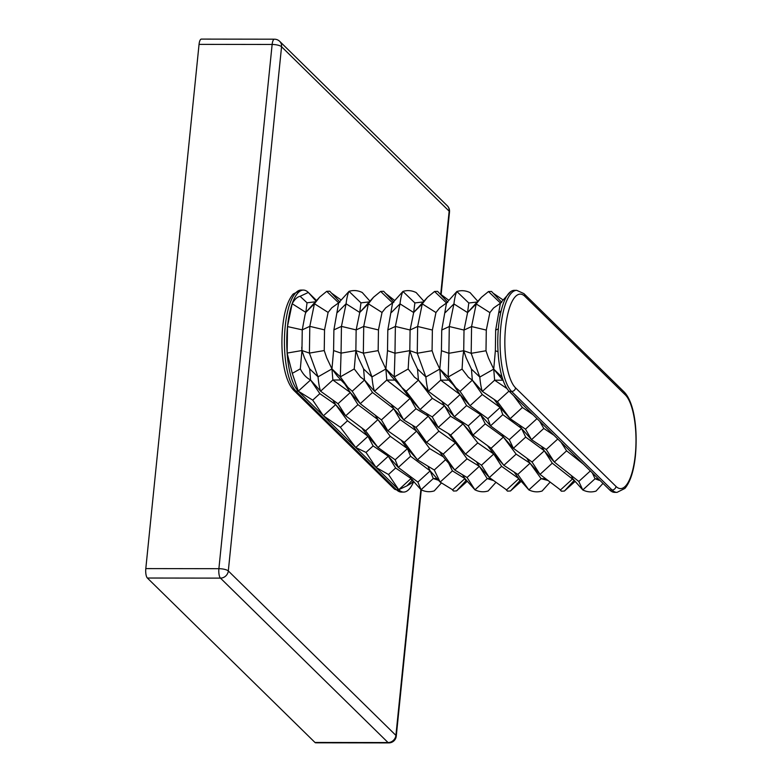 <?xml version="1.0" encoding="UTF-8"?>
<svg xmlns="http://www.w3.org/2000/svg" width="782" height="782" viewBox="0 0 782 782"><rect width="100%" height="100%" fill="white"/><g stroke="black" fill="none" stroke-linecap="round" stroke-linejoin="round"><path stroke-width="1.17" d="M147.368 578.025L314.97 742.46L388.048 742.558L220.456 578.123L147.368 578.025A7.527 2.405 -89.9 0 1 145.804 568.592L218.892 568.69L272.136 44.466L199.048 44.369L145.804 568.592M440.716 294.286L449.161 211.169L281.559 46.734L228.315 570.948L395.907 735.383A7.527 6.803 -45.5 0 1 388.048 742.558A7.527 2.405 90.1 0 0 388.771 742.9L315.684 742.802A7.527 2.405 -89.9 0 1 314.97 742.46M199.048 44.369A7.527 2.405 -89.9 0 1 201.355 39.1L274.443 39.198A7.527 2.405 90.1 0 0 272.136 44.466A7.527 2.131 -174.2 0 1 281.559 46.734A7.527 6.803 -45.5 0 0 279.702 41.348A7.527 7.527 0 0 0 274.443 39.198M319.848 393.649L335.683 404.607L347.501 420.775L367.99 436.297L373.131 445.926L388.292 456.219L395.633 468.007L411.019 478.516L398.732 489.718L388.507 474.508L376.015 467.421L366.005 452.416L355.712 447.5L340.375 427.265L323.406 415.799L312.722 400.14L319.848 393.649L310.571 379.964L298.294 391.156L292.292 373.346L287.141 353.151L287.502 326.583L302.253 329.848L301.95 350.532L300.317 368.869C302.937 374.167 306.358 377.872 310.571 379.964L309.672 368.879L304.433 357.794L301.95 350.532L301.764 347.169M315.957 301.011L308.323 292.448L300.112 296.31C297.297 296.867 294.648 299.32 292.175 303.67L287.522 326.319M312.722 400.14L298.294 391.156L323.396 415.78L335.683 404.607L345.683 415.838L357.97 404.636L377.911 419.611L390.267 436.327L407.442 448.594L417.441 459.826L429.719 448.614L443.374 456.874L439.416 451.429M364.5 380.032L352.213 391.244L360.228 403.688L372.506 392.476L364.5 380.032L363.601 368.948L358.352 357.863L355.869 350.6L354.236 368.938L360.512 377.061L364.5 380.032L374.5 391.274C373.366 387.999 372.525 383.209 371.958 376.924L385.878 368.977L394.236 376.953L401.84 387.461L391.342 376.289L385.878 368.977L387.51 350.639L387.813 329.965L392.593 302.898L385.712 307.873L382.027 312.477L378.459 329.945L378.156 350.629L380.638 357.892L385.878 368.977L386.777 380.062L410.1 398.37L415.985 408.722L428.282 416.2L438.868 431.175L455.476 442.886L467.05 458.819L479.346 466.307L487.225 478.613L493.012 480.431M408.81 357.931L408.165 369.006L414.44 377.129L418.419 380.111L417.52 369.016L412.28 357.931L409.797 350.668L408.81 357.931M310.571 379.964L320.581 391.205C319.447 387.921 318.597 383.141 318.039 376.846L331.959 368.909L340.317 376.875L347.922 387.383L337.423 376.21L331.959 368.909L333.591 350.571L333.894 329.887L338.665 302.829L331.793 307.805L328.108 312.409L324.54 329.877L324.237 350.561L326.71 357.824L331.959 368.909L332.858 379.993L350.297 392.525L338.02 403.727L345.683 415.838L365.624 430.814L377.911 419.611L387.911 430.843L400.188 419.641L416.591 431.146L429.719 448.614M401.84 387.461L406.141 391.313L420.051 409.553L432.338 398.341L418.419 380.111L428.419 391.342C427.295 388.067 426.444 383.288 425.877 376.992L439.797 369.045L448.164 377.022L455.769 387.53L445.261 376.357L439.797 369.045L441.429 350.707L441.742 330.033L446.512 302.976L439.64 307.942L435.955 312.546L432.378 330.024L432.075 350.698L434.557 357.961L439.797 369.045L440.696 380.14L460.099 394.587M462.729 358L462.084 369.075L468.359 377.207L472.338 380.179L471.438 369.094L466.199 358L463.716 350.737L462.729 358M423.013 301.979L414.871 302.927L413.668 312.517L427.48 297.277L422.27 303.875L413.668 312.517L410.1 329.994L409.797 350.668L417.256 353.249L432.075 350.698M393.874 302.194L392.593 302.898L402.925 291.442C407.363 290.054 411.782 290.435 416.171 292.576L423.805 301.148M476.932 302.048L468.789 303.005L467.587 312.595L481.399 297.346L476.199 303.944L467.587 312.595L464.019 330.063L463.716 350.737L471.184 353.317L485.993 350.766L488.476 358.029L493.725 369.124L494.625 380.208L507.01 388.595M447.793 302.263L446.512 302.976L434.567 291.481L437.588 291.354L447.783 302.243M501.712 302.331L493.559 308.01L489.874 312.624L476.199 303.944L471.575 326.553L464.019 330.063L449.288 326.524L453.912 303.915L467.587 312.595M485.993 350.766L486.296 330.092L489.874 312.624M369.094 301.911L360.952 302.859L359.749 312.448L373.552 297.209L368.351 303.807L359.749 312.448L346.074 303.778L337.462 312.419M339.955 302.116L338.665 302.829L326.72 291.334L329.74 291.217L339.935 302.106M503.266 380.746L493.725 369.124L495.358 350.786L498.036 351.704M455.769 387.53L460.06 391.381L470.021 405.741L482.298 394.539L472.338 380.179L482.338 391.411C481.213 388.136 480.363 383.356 479.796 377.061L493.725 369.124L502.083 377.09A51.739 16.559 90.1 0 0 509.307 391.45L609.745 490.001A51.739 16.559 90.1 0 0 614.691 492.367L617.008 492.377A51.739 16.559 -89.9 0 1 612.062 490.001L511.623 391.45A51.739 16.559 -89.9 0 1 500.275 334.237A51.739 16.559 -89.9 0 1 516.707 290.337L514.38 290.337A51.739 16.559 90.1 0 0 510.763 291.578L500.431 303.045L495.661 330.102L495.358 350.786M315.175 301.832L307.033 302.79L305.83 312.38L319.633 297.131L314.432 303.739L305.83 312.38L305.048 314.794L305.83 312.38L292.145 303.709M444.538 405.76L450.559 416.229L462.983 423.834L477.763 442.915L493.745 454.019L501.624 466.336L518.857 478.652L519.522 480.236L520.489 480.49M448.682 463.198L452.416 470.881L464.938 478.584L465.593 480.168L466.571 480.412M365.624 430.814L377.989 447.529L395.164 459.806L398.302 467.46L417.891 482.093L430.168 470.891L433.296 478.545L438.546 480.304M453.482 385.086L460.021 394.509L470.021 405.741L487.86 418.663L490.529 425.858L509.278 439.67L521.555 428.468L525.68 437.099L544.321 450.803L552.268 463.179L574.408 480.559M448.848 380.15L440.696 380.14L428.419 391.342L447.822 405.79L454.342 416.777L468.242 425.828L472.993 435.075L491.106 448.262L503.852 465.349L517.772 474.43L530.049 463.227L541.144 478.682L548.084 480.519M592.316 472.895L595.063 478.76L599.188 480.334M410.1 476.277L411.723 480.344L412.642 480.344M387.53 454.342L388.292 456.219L398.302 467.46L410.579 456.248L430.159 470.881L440.139 482.093L452.416 470.881M361.822 427.959L367.99 436.297L377.989 447.529L390.267 436.327M332.721 399.925L335.683 404.607M427.832 466.111L430.129 470.852M401.019 440.041L407.442 448.585M395.164 459.806L407.451 448.594L410.579 456.248M350.316 392.554L357.97 404.636M375.301 415.222L377.911 419.611M344.852 384.099L350.219 392.447L360.228 403.688L381.421 419.895L393.698 408.693L400.188 419.641M462.455 474.703L464.938 478.584L452.661 489.796L453.521 491.037L456.541 490.91L466.395 480.187M412.388 425.213L416.591 431.146L426.591 442.387L438.868 431.175M372.506 392.476L393.698 408.693L403.708 419.924L415.985 408.722M391.293 404.45L393.698 408.693M476.404 461.712L479.346 466.307L489.346 477.538L501.624 466.336M448.233 433.521L465.476 454.117L477.763 442.915M426.796 413.629L428.282 416.2L438.282 427.431L450.559 416.229M401.42 387.002L410.051 398.312L420.051 409.553L432.221 416.904L444.489 405.711M514.116 472.045L518.857 478.652L528.857 489.894L541.144 478.682L545.66 478.692M487.557 445.681L493.843 454.117L503.852 465.349L516.13 454.147L530.03 463.208M461.888 421.693L462.983 423.834L472.993 435.075L485.27 423.864L503.393 437.06L516.13 454.147M441.85 401.342L444.342 405.545L454.342 416.777L466.619 405.575L480.519 414.626L485.27 423.864M432.338 398.341L444.459 405.672M526.755 458.125L529.981 463.149L539.991 474.391L552.268 463.179M502.122 434.401L503.393 437.07L513.393 448.301L525.68 437.099M447.822 405.79L460.099 394.597L466.619 405.575M479.874 412.876L480.519 414.626L490.529 425.858L502.806 414.656L521.545 428.458M571.261 475.485L572.786 478.731L582.786 489.962L595.063 478.76L598.289 478.76M541.408 446.287L544.321 450.803L554.321 462.035L566.608 450.833L583.489 464.234M519.649 425.173L521.516 428.428L531.516 439.66L543.803 428.458L553.959 435.261M494.136 399.407L500.138 407.451L502.806 414.656M482.298 394.539L500.138 407.451L510.138 418.683L522.415 407.481L533.001 414.704M561.026 442.201L566.608 450.833M539.639 421.215L543.803 428.458M513.647 395.712L522.415 407.481M493.149 293.201L503.178 299.995M477.724 301.217L470.09 292.644C465.701 290.503 461.282 290.132 456.844 291.51L468.789 303.005M439.386 293.299L448.868 300.366M385.594 293.367L394.724 300.532M369.876 301.08L362.242 292.507C357.853 290.366 353.444 289.985 349.007 291.363L360.952 302.859M331.48 293.084L341.177 300.053M499.229 312.634L501.194 310.659M495.661 330.102L498.32 328.87M500.431 303.045L488.486 291.549L491.507 291.432L501.702 302.311M488.486 291.549L481.399 297.346M486.296 330.092L471.575 326.553L471.184 353.317L479.796 377.061L471.438 369.094M435.955 312.546L422.27 303.875L417.647 326.485L410.1 329.994L395.369 326.456L399.993 303.846L413.668 312.517M434.567 291.481L427.48 297.277M432.378 330.024L417.647 326.485L417.256 353.249L425.877 376.992L417.52 369.016M446.512 302.976L456.844 291.51C455.583 294.1 454.606 298.235 453.912 303.915L445.31 312.565M441.742 330.033L449.288 326.524L448.897 353.288L463.716 350.737M328.108 312.409L314.432 303.739L309.809 326.348L302.263 329.848L305.048 314.794M326.72 291.334L319.633 297.131M324.54 329.877L309.809 326.348L309.418 353.102L301.95 350.532L287.131 353.073M338.665 302.829L349.007 291.363C347.746 293.954 346.768 298.098 346.074 303.778L341.451 326.387L356.152 329.916L359.749 312.448M333.894 329.887L341.451 326.387L341.06 353.141L355.869 350.6L356.152 329.916L363.728 326.417L368.351 303.807L382.027 312.477M391.391 312.487L399.993 303.846C400.687 298.167 401.665 294.032 402.925 291.442L414.871 302.927M387.813 329.965L395.369 326.456L394.978 353.22L409.797 350.668M392.593 302.898L380.638 291.412L383.659 291.285L393.854 302.175M380.638 291.412L373.552 297.209M378.459 329.945L363.728 326.417L363.337 353.171L355.869 350.6M300.112 296.31L307.033 302.79M602.99 483.374L596.031 491.096C591.583 492.474 587.174 492.103 582.786 489.962L578.797 481.468L590.332 470.95M550.157 482.093L542.102 491.028C537.664 492.406 533.246 492.034 528.857 489.894L517.772 474.43M574.232 480.334L564.389 491.057L561.368 491.184L560.499 489.933L572.786 478.731M564.389 491.057L575.151 481.389M411.019 478.516L421.019 489.747L433.296 478.545L436.982 478.545M441.459 482.905L434.264 490.881C429.817 492.269 425.408 491.888 421.019 489.747L417.891 482.093M456.541 490.91L467.304 481.243M520.313 480.256L510.46 490.988L507.45 491.106L506.58 489.864L518.857 478.652M510.46 490.988L521.232 481.311M495.993 482.289L488.183 490.959C483.745 492.337 479.327 491.956 474.938 489.825L487.225 478.613L490.861 478.623M464.938 478.584L474.938 489.825L467.059 477.509L479.346 466.307M413.385 481.174L411.42 483.217L406.953 485.847L398.742 489.698L396.425 489.698A51.72 16.559 90.1 0 0 401.362 492.073L403.688 492.073A51.72 16.559 -89.9 0 1 398.752 489.708M406.953 485.847L412.622 479.757M508.965 391.108L497.43 401.635L482.338 391.411L494.625 380.208L502.767 380.218M472.338 380.179L460.06 391.381M441.429 350.707L448.897 353.288L448.164 377.022L462.084 369.075M324.237 350.561L309.418 353.102L318.039 376.846L309.672 368.879M338.02 403.727L320.581 391.205L332.858 379.993L341.001 380.003M347.922 387.383L352.213 391.244M333.591 350.571L341.06 353.141L340.317 376.875L354.236 368.938M418.419 380.111L406.141 391.313M387.51 350.639L394.978 353.22L394.236 376.953L408.165 369.006M410.1 398.37L397.823 409.572L374.5 391.274L386.777 380.062L394.93 380.081M378.156 350.629L363.337 353.171L371.958 376.924L363.601 368.948M292.292 373.346L300.317 368.869M497.43 401.635L510.138 418.683L525.484 429.162L531.516 439.66L546.247 449.523L554.321 462.035L578.797 481.468M546.247 449.523L557.771 439.005M525.484 429.162L537.009 418.634M509.278 439.67L513.393 448.301L532.043 462.006L539.991 474.391L560.499 489.933M532.043 462.006L544.321 450.803M487.86 418.663L500.138 407.451M491.106 448.262L503.393 437.06M468.242 425.828L480.519 414.626M432.221 416.904L438.282 427.431L450.706 435.046L465.476 454.117L481.468 465.222L489.346 477.538L506.58 489.864M481.468 465.222L493.745 454.019M450.706 435.046L462.983 423.834M397.823 409.572L403.708 419.924L415.995 427.402L426.591 442.387L443.198 454.088L454.772 470.031L467.05 458.819M381.421 419.895L387.911 430.843L404.314 442.358L417.441 459.826L434.274 470.002L445.564 459.689L454.772 470.031L467.059 477.509M443.198 454.088L455.476 442.886M415.995 427.402L428.282 416.2M445.564 459.689L443.374 456.874M434.274 470.002L440.139 482.093L452.661 489.796M404.314 442.358L416.591 431.146M388.507 474.508L395.633 468.007M376.015 467.421L388.292 456.219M366.005 452.416L373.131 445.926M375.986 467.382L355.732 447.509L367.99 436.297M340.375 427.265L347.501 420.775M510.763 291.578A51.739 16.559 90.1 0 0 502.083 377.09M398.693 489.659L376.054 467.45M355.673 447.451L323.425 415.809M413.717 481.546A51.72 16.559 -89.9 0 1 403.688 492.073M292.175 303.67A51.72 16.559 -89.9 0 1 303.377 290.083A51.72 16.559 -89.9 0 1 308.323 292.448L316.485 300.454M401.362 492.073L394.148 488.799L293.709 390.247C282.615 378.683 279.712 346.152 283.485 320.337C285.303 308.323 288.529 299.565 293.162 294.032L301.06 290.073A51.72 16.559 90.1 0 0 284.638 333.953A51.72 16.559 90.1 0 0 295.977 391.147L298.294 391.156A51.72 16.559 -89.9 0 1 287.141 353.151M287.121 352.741A51.72 16.559 -89.9 0 1 287.502 326.583M287.561 326.065A51.72 16.559 -89.9 0 1 292.067 303.954M388.771 742.9A7.527 7.527 0 0 0 396.269 736.136A7.527 2.131 -174.2 0 0 395.907 735.383L420.872 489.591M447.294 205.783A7.527 6.803 -45.5 0 1 449.161 211.169A7.527 2.131 5.8 0 1 449.513 211.922A7.527 7.527 0 0 0 447.294 205.783L279.702 41.348M220.456 578.123A7.527 6.803 -45.5 0 0 228.315 570.948A7.527 2.131 5.8 0 0 218.892 568.69A7.527 2.405 90.1 0 0 220.456 578.123M515.553 387.862L615.991 486.414A47.976 15.357 90.1 0 0 635.277 454.997A47.976 15.357 90.1 0 0 625.287 394.851L524.849 296.31A47.976 15.357 90.1 0 0 505.563 327.726A47.976 15.357 90.1 0 0 515.553 387.862A3.763 3.402 134.5 0 1 511.623 391.45L509.307 391.45M615.991 486.414A3.763 3.402 134.5 0 1 612.062 490.001L609.745 490.001M617.008 492.377L624.896 488.427C630.243 482.044 633.743 471.263 635.385 456.072C637.711 431.156 634.808 403.346 624.359 392.163L523.92 293.612A3.763 3.402 134.5 0 1 524.849 296.31M624.359 392.163A3.763 3.402 134.5 0 1 625.287 394.851M293.709 390.247A3.763 3.402 -45.5 0 0 295.977 391.147L396.425 489.698A3.763 3.402 -45.5 0 1 394.148 488.799M396.269 736.136L421.283 489.864M441.116 294.589L449.513 211.922M559.521 489.19L561.368 491.184M451.986 489.376L453.521 491.037M505.719 489.249L507.45 491.106M523.92 293.612L516.707 290.337M301.06 290.073L303.377 290.083"/></g></svg>
